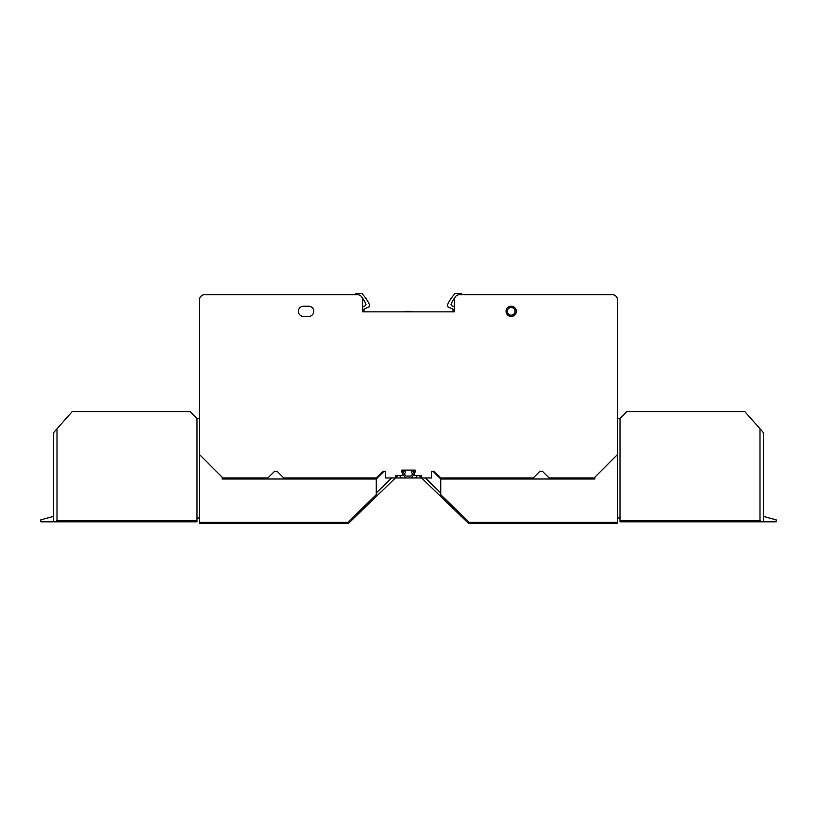 <?xml version="1.0" encoding="UTF-8"?>
<svg xmlns="http://www.w3.org/2000/svg" width="817" height="817" viewBox="0 0 817 817"><rect width="100%" height="100%" fill="white"/><g stroke="black" fill="none" stroke-linecap="round" stroke-linejoin="round"><path stroke-width="1.23" d="M405.293 311.849L405.293 311.328L411.707 311.328L411.707 311.849M528.364 294.671L461.85 294.671L461.054 293.385L455.161 293.385L453.169 295.734A35.897 35.897 0 0 0 447.645 304.567A0.643 0.643 0 0 0 447.593 304.833L447.593 306.263A0.643 0.643 0 0 0 447.971 306.855L452.986 309.112L452.986 311.849M454.814 297.766A23.07 23.07 0 0 0 451.137 304.138A1.287 1.287 0 0 0 451.801 305.762L454.395 306.926M362.605 306.926L365.199 305.762A1.287 1.287 0 0 0 365.863 304.138A23.07 23.07 0 0 0 362.186 297.766M364.014 311.849L364.014 309.112L369.029 306.855A0.643 0.643 0 0 0 369.407 306.263L369.407 304.833A0.643 0.643 0 0 0 369.355 304.567A35.897 35.897 0 0 0 363.831 295.734L361.839 293.385L355.946 293.385L355.15 294.671L288.636 294.671M763.333 516.385L776.15 519.816L776.15 521.818L620.011 521.818L620.011 418.375L626.843 411.574L744.777 411.574L763.333 432.54L763.333 521.818M53.667 516.385L40.85 519.816L40.85 521.818L53.667 521.818L53.667 432.54L57.006 428.772L57.006 520.541L196.989 520.541L196.989 418.375L190.157 411.574L72.223 411.574L57.006 428.772M620.011 520.541L759.994 520.541L759.994 428.772M759.994 520.541L761.281 521.818M53.667 521.818L55.719 521.818L57.006 520.541M511.176 307.488A3.85 3.85 0 0 0 507.847 313.258A3.85 3.85 0 0 0 514.516 313.258A3.85 3.85 0 0 0 511.176 307.488M405.875 470.092A8.977 8.977 0 0 1 404.405 474.013L405.937 476.056L411.063 476.056L412.595 474.013A8.977 8.977 0 0 1 411.125 470.092M594.888 477.159L594.888 479.007L588.863 479.007L594.888 478.496M196.989 520.541L196.989 521.818L55.719 521.818M222.112 478.496L222.112 477.159M383.959 471.317L376.269 479.007L222.112 479.007L228.137 479.007L228.137 477.976M511.176 306.201A5.127 5.127 0 0 0 506.05 311.328A5.127 5.127 0 0 0 511.176 316.455A5.127 5.127 0 0 0 516.303 311.328A5.127 5.127 0 0 0 511.176 306.201M421.317 477.69L419.162 475.596M412.677 470.092A7.435 7.435 0 0 0 413.392 472.349L414.77 472.349A6.199 6.199 0 0 1 413.933 470.092M403.067 470.092A6.199 6.199 0 0 1 402.209 472.318L403.608 472.349A7.435 7.435 0 0 0 404.323 470.092M397.838 475.596L395.683 477.69M401.453 477.976L395.683 477.976L395.683 475.596L401.065 475.596A1.92 1.92 0 0 0 402.985 473.676L401.831 472.012L401.831 470.092L415.169 470.092L415.169 472.012L414.015 473.676A1.92 1.92 0 0 0 415.935 475.596L421.317 475.596L421.317 477.976L401.453 477.976L399.656 475.596M402.873 474.33L405.62 477.976M414.127 474.33L411.38 477.976M415.547 477.976L417.344 475.596M376.269 479.007L376.269 492.917L391.7 477.976M425.3 477.976L440.731 492.917L440.731 479.007L433.041 471.317M468.754 523.615L469.264 522.329L617.448 522.329L617.448 523.615L468.754 523.615L421.613 477.976M440.731 492.917L440.731 494.704L469.264 522.329M588.863 477.976L588.863 479.007L440.731 479.007M376.269 492.917L376.269 494.704L347.736 522.329L348.246 523.615L199.552 523.615L199.552 522.329L347.736 522.329M395.387 477.976L348.246 523.615M308.642 316.455A5.127 5.127 0 0 0 313.769 311.328A5.127 5.127 0 0 0 308.642 306.201L303.515 306.201A5.127 5.127 0 0 0 298.389 311.328A5.127 5.127 0 0 0 303.515 316.455L308.642 316.455M421.317 477.976L431.57 477.976L431.57 471.317L434.133 471.317L440.802 477.976L533.225 477.976L539.894 471.317L542.457 471.317L549.126 477.976L594.071 477.976L617.448 454.599L617.448 522.329M199.552 522.329L199.552 454.599L222.929 477.976L267.874 477.976L274.543 471.317L277.106 471.317L283.775 477.976L376.198 477.976L382.867 471.317L385.43 471.317L385.43 477.976L395.683 477.976M617.448 418.375L620.011 418.375M620.011 517.978L617.448 517.978M196.989 517.978L199.552 517.978M199.552 418.375L196.989 418.375M545.031 294.671L612.321 294.671A5.127 5.127 0 0 1 617.448 299.798L617.448 454.599M617.448 299.798L617.448 317.742M199.552 454.599L199.552 299.798A5.127 5.127 0 0 1 204.679 294.671L357.478 294.671A5.127 5.127 0 0 1 362.605 299.798L362.605 311.849L454.395 311.849L454.395 299.798A5.127 5.127 0 0 1 459.522 294.671L612.321 294.671M199.552 299.798L199.552 317.742M271.969 294.671L204.679 294.671"/></g></svg>
